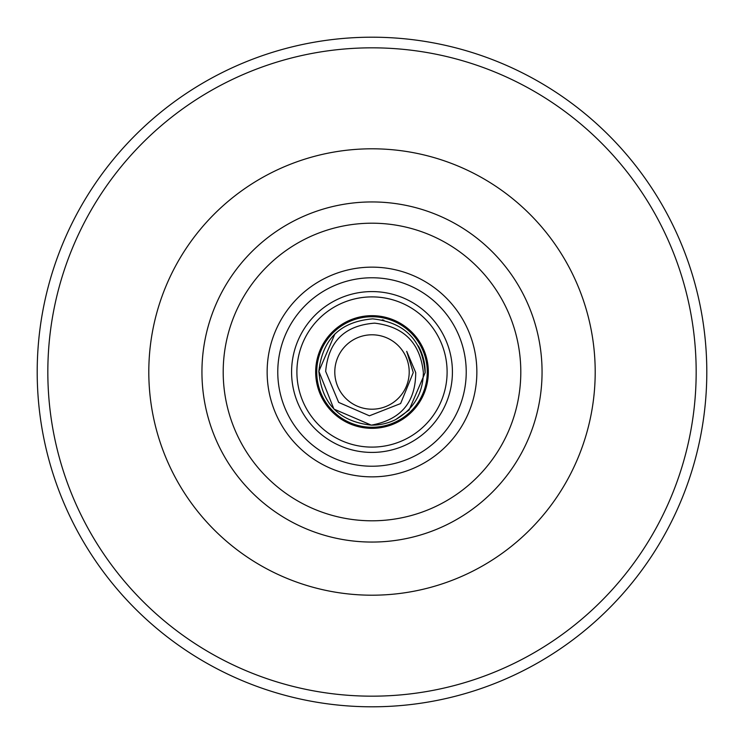<?xml version="1.0" encoding="UTF-8"?>
<svg xmlns="http://www.w3.org/2000/svg" width="744" height="744" viewBox="0 0 744 744"><rect width="100%" height="100%" fill="white"/><g stroke="black" fill="none" stroke-linecap="round" stroke-linejoin="round"><path stroke-width="1.12" d="M452.417 372A80.417 80.417 0 0 0 372 291.583A80.417 80.417 0 0 0 291.583 372A80.417 80.417 0 0 0 372 452.417A80.417 80.417 0 0 0 452.417 372M428.33 372A56.33 56.33 0 0 0 372 315.67A56.33 56.33 0 0 0 315.67 372A56.33 56.33 0 0 0 372 428.33A56.33 56.33 0 0 0 428.33 372M542.06 372A170.06 170.06 0 0 1 372 542.06A170.06 170.06 0 0 1 201.94 372A170.06 170.06 0 0 1 372 201.94A170.06 170.06 0 0 1 542.06 372A170.06 170.06 0 0 0 372 201.94A170.06 170.06 0 0 0 201.94 372M37.2 372A334.8 334.8 0 0 0 372 706.8A334.8 334.8 0 0 0 706.8 372A334.8 334.8 0 0 0 372 37.2A334.8 334.8 0 0 0 37.2 372A334.8 334.8 0 0 1 372 37.2A334.8 334.8 0 0 1 706.8 372M334.921 333.926L318.86 371.293C322.44 339.059 340.389 321.585 372.707 318.86C404.941 322.44 422.415 340.389 425.14 372.707C422.415 340.389 404.941 322.44 372.707 318.86C340.389 321.585 322.44 339.059 318.86 371.293C322.44 339.059 340.389 321.585 372.707 318.86C404.941 322.44 422.415 340.389 425.14 372.707C422.415 340.389 404.941 322.44 372.707 318.86C340.389 321.585 322.44 339.059 318.86 371.293C322.44 339.059 340.389 321.585 372.707 318.86C404.941 322.44 422.415 340.389 425.14 372.707C422.415 340.389 404.941 322.44 372.707 318.86C340.389 321.585 322.44 339.059 318.86 371.293C322.44 339.059 340.389 321.585 372.707 318.86C404.941 322.44 422.415 340.389 425.14 372.707C422.415 340.389 404.941 322.44 372.707 318.86C340.389 321.585 322.44 339.059 318.86 371.293C322.44 339.059 340.389 321.585 372.707 318.86C404.941 322.44 422.415 340.389 425.14 372.707C422.415 340.389 404.941 322.44 372.707 318.86C340.389 321.585 322.44 339.059 318.86 371.293C322.44 339.059 340.389 321.585 372.707 318.86C404.941 322.44 422.415 340.389 425.14 372.707C422.415 340.389 404.941 322.44 372.707 318.86C340.389 321.585 322.44 339.059 318.86 371.293C322.44 339.059 340.389 321.585 372.707 318.86C404.941 322.44 422.415 340.389 425.14 372.707L409.079 410.074L395.762 419.532C413.738 409.033 422.945 393.418 423.383 372.679C420.323 343.151 404.076 326.644 374.632 323.147C344.677 325.444 328.355 341.524 325.667 371.386L338.659 402.402L369.415 415.803L400.616 403.555L413.273 372.549L406.708 351.345L415.71 372.577C415.663 402.272 400.858 419.793 371.293 425.14L333.926 409.079L318.86 371.293L333.926 409.079L371.293 425.14L333.926 409.079L318.86 371.293L333.926 409.079L371.293 425.14L333.926 409.079L318.86 371.293L333.926 409.079L371.293 425.14L333.926 409.079L318.86 371.293L333.926 409.079L371.293 425.14L333.926 409.079L318.86 371.293L333.926 409.079L371.293 425.14L333.926 409.079L318.86 371.293L333.926 409.079L371.293 425.14L333.926 409.079L318.86 371.293L333.926 409.079L371.293 425.14C339.059 421.56 321.585 403.611 318.86 371.293C322.44 339.059 340.389 321.585 372.707 318.86C404.941 322.44 422.415 340.389 425.14 372.707L409.079 410.074L395.762 419.532A53.14 53.14 0 0 1 371.293 425.14L333.926 409.079L318.86 371.293C322.44 339.059 340.389 321.585 372.707 318.86C404.941 322.44 422.415 340.389 425.14 372.707A53.14 53.14 0 0 0 418.37 346.044L418.333 345.969M383.123 320.032L383.932 320.218A53.14 53.14 0 0 0 382.23 319.855M409.2 372.493A37.2 37.2 0 0 1 371.507 409.2A37.2 37.2 0 0 1 334.8 371.507A37.2 37.2 0 0 1 372.493 334.8A37.2 37.2 0 0 1 409.2 372.493M395.762 419.532L409.079 410.074L425.14 372.707L409.079 410.074L395.762 419.532L409.079 410.074L425.14 372.707L409.079 410.074L395.762 419.532L409.079 410.074L425.14 372.707L409.079 410.074L395.762 419.532L409.079 410.074L425.14 372.707L409.079 410.074L395.762 419.532L409.079 410.074L425.14 372.707L409.079 410.074L395.762 419.532L409.079 410.074M318.86 371.293A53.14 53.14 0 0 0 318.86 372.167A53.14 53.14 0 0 1 318.86 371.293M447.107 372A75.107 75.107 0 0 0 372 296.893A75.107 75.107 0 0 0 296.893 372A75.107 75.107 0 0 0 372 447.107A75.107 75.107 0 0 0 447.107 372M476.858 372A104.858 104.858 0 0 1 372 476.858A104.858 104.858 0 0 1 267.143 372A104.858 104.858 0 0 1 372 267.143A104.858 104.858 0 0 1 476.858 372M277.772 372A94.228 94.228 0 0 0 372 466.228A94.228 94.228 0 0 0 466.228 372A94.228 94.228 0 0 0 372 277.772A94.228 94.228 0 0 0 277.772 372M148.8 372A223.2 223.2 0 0 1 372 148.8A223.2 223.2 0 0 1 595.2 372A223.2 223.2 0 0 1 372 595.2A223.2 223.2 0 0 1 148.8 372M223.2 372A148.8 148.8 0 0 0 372 520.8A148.8 148.8 0 0 0 520.8 372A148.8 148.8 0 0 0 372 223.2A148.8 148.8 0 0 0 223.2 372M47.83 372A324.17 324.17 0 0 0 372 696.17A324.17 324.17 0 0 0 696.17 372A324.17 324.17 0 0 0 372 47.83A324.17 324.17 0 0 0 47.83 372M316.739 371.265A55.27 55.27 0 0 1 372.735 316.739A55.27 55.27 0 0 1 427.261 372.735A55.27 55.27 0 0 1 371.265 427.261A55.27 55.27 0 0 1 316.739 371.265"/></g></svg>
